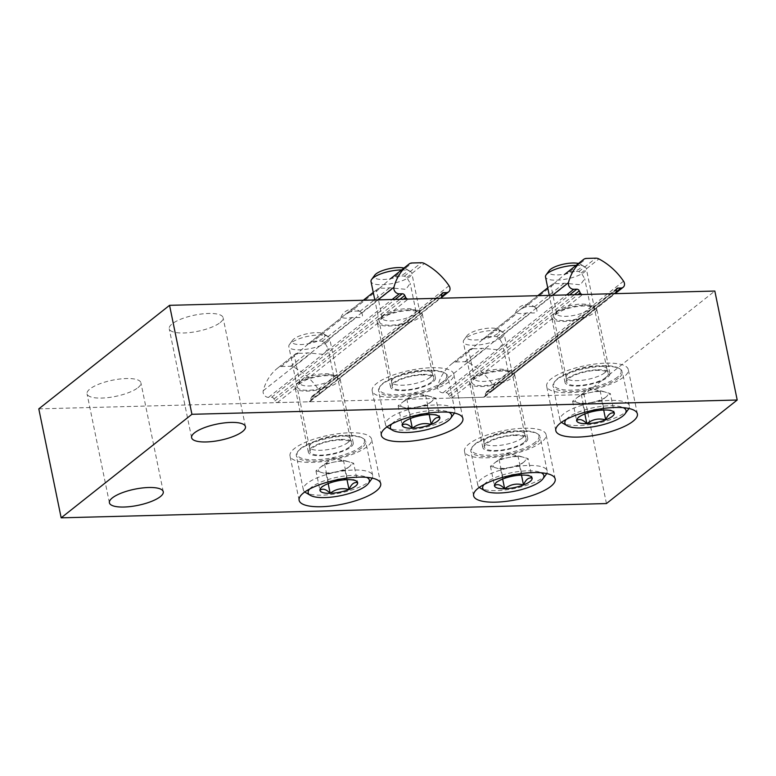 <?xml version="1.0" encoding="UTF-8"?>
<svg xmlns="http://www.w3.org/2000/svg" width="776" height="776" viewBox="0 0 776 776"><rect width="100%" height="100%" fill="white"/><g stroke="black" fill="none" stroke-linecap="round" stroke-linejoin="round"><path stroke-width="0.58" stroke-dasharray="3.88 2.91" d="M38.8 408.865L584.076 394.586L714.832 291.048M606.444 503.556L584.076 394.586M220.161 322.593A27.48 8.235 168.4 0 0 223.09 317.694A27.48 8.235 168.4 0 0 194.504 315.153A27.48 8.235 168.4 0 0 169.236 328.752A27.48 8.235 168.4 0 0 190.634 332.467A27.48 8.235 168.4 0 0 220.161 322.593M137.963 387.67A27.48 8.235 168.4 0 0 140.902 382.772A27.48 8.235 168.4 0 0 112.316 380.23A27.48 8.235 168.4 0 0 87.048 393.83A27.48 8.235 168.4 0 0 108.446 397.555A27.48 8.235 168.4 0 0 137.963 387.67M327.821 374.837A22.902 6.868 -11.6 0 1 339.985 378.368A22.902 6.868 -11.6 0 1 318.926 389.697A22.902 6.868 -11.6 0 1 295.113 387.583A22.902 6.868 -11.6 0 1 305.249 379.406A22.902 6.868 -11.6 0 1 327.821 374.837M584.493 305.191A22.902 6.868 -11.6 0 1 596.657 308.722A22.902 6.868 -11.6 0 1 575.608 320.051A22.902 6.868 -11.6 0 1 551.784 317.927A22.902 6.868 -11.6 0 1 561.931 309.76A22.902 6.868 -11.6 0 1 584.493 305.191M502.305 370.268A22.902 6.868 -11.6 0 1 514.469 373.799A22.902 6.868 -11.6 0 1 493.42 385.129A22.902 6.868 -11.6 0 1 469.596 383.014A22.902 6.868 -11.6 0 1 479.743 374.837A22.902 6.868 -11.6 0 1 502.305 370.268M410.009 309.76A22.902 6.868 -11.6 0 1 422.173 313.291A22.902 6.868 -11.6 0 1 401.114 324.62A22.902 6.868 -11.6 0 1 377.301 322.496A22.902 6.868 -11.6 0 1 387.437 314.329A22.902 6.868 -11.6 0 1 410.009 309.76M431.679 367.708A41.642 12.484 -11.6 0 1 453.785 374.119A41.642 12.484 -11.6 0 1 415.509 394.722A41.642 12.484 -11.6 0 1 372.199 390.871A41.642 12.484 -11.6 0 1 390.638 376.001A41.642 12.484 -11.6 0 1 431.679 367.708M423.269 374.362A22.902 6.868 -11.6 0 1 435.433 377.893A22.902 6.868 -11.6 0 1 414.374 389.222A22.902 6.868 -11.6 0 1 390.561 387.098A22.902 6.868 -11.6 0 1 400.697 378.921A22.902 6.868 -11.6 0 1 423.269 374.362M523.975 428.216A41.642 12.484 -11.6 0 1 546.091 434.628A41.642 12.484 -11.6 0 1 507.805 455.231A41.642 12.484 -11.6 0 1 464.504 451.38A41.642 12.484 -11.6 0 1 482.944 436.519A41.642 12.484 -11.6 0 1 523.975 428.216M515.565 434.87A22.902 6.868 -11.6 0 1 527.728 438.401A22.902 6.868 -11.6 0 1 506.68 449.731A22.902 6.868 -11.6 0 1 482.856 447.606A22.902 6.868 -11.6 0 1 493.002 439.439A22.902 6.868 -11.6 0 1 515.565 434.87M606.163 363.139A41.642 12.484 -11.6 0 1 628.279 369.551A41.642 12.484 -11.6 0 1 589.993 390.153A41.642 12.484 -11.6 0 1 546.692 386.303A41.642 12.484 -11.6 0 1 565.132 371.442A41.642 12.484 -11.6 0 1 606.163 363.139M597.762 369.793A22.902 6.868 -11.6 0 1 609.917 373.324A22.902 6.868 -11.6 0 1 588.868 384.654A22.902 6.868 -11.6 0 1 565.044 382.529A22.902 6.868 -11.6 0 1 575.191 374.362A22.902 6.868 -11.6 0 1 597.762 369.793M349.481 432.785A41.642 12.484 -11.6 0 1 371.597 439.197A41.642 12.484 -11.6 0 1 333.321 459.799A41.642 12.484 -11.6 0 1 290.011 455.949A41.642 12.484 -11.6 0 1 308.45 441.088A41.642 12.484 -11.6 0 1 349.481 432.785M341.081 439.439A22.902 6.868 -11.6 0 1 353.245 442.97A22.902 6.868 -11.6 0 1 332.186 454.3A22.902 6.868 -11.6 0 1 308.373 452.175A22.902 6.868 -11.6 0 1 318.509 444.008A22.902 6.868 -11.6 0 1 341.081 439.439M572.62 401.182L576.616 420.64L578.877 416.499L585.25 413.802C590.846 409.408 597.132 408.147 604.097 410.009L610.499 409.932L614.33 413.045L610.334 393.587L600.11 390.551L581.253 394.344L572.62 401.182L577.742 402.695A16.655 4.995 -11.6 0 1 576.937 397.768A16.655 4.995 -11.6 0 1 577.247 397.535A16.655 4.995 -11.6 0 1 590.682 392.452A16.655 4.995 -11.6 0 1 604.62 391.909A16.655 4.995 -11.6 0 1 605.222 392.074A16.655 4.995 -11.6 0 1 606.017 397.002L610.334 393.587M566.228 419.428A31.234 9.361 -11.6 0 1 593.591 407.672A31.234 9.361 -11.6 0 1 623.37 407.701M628.259 409.456A35.395 10.612 -11.6 0 1 625.572 412.143A35.395 10.612 -11.6 0 1 593.048 424.055A35.395 10.612 -11.6 0 1 562.425 422.978M561.475 422.319A35.395 10.612 -11.6 0 1 560 420.068A35.395 10.612 -11.6 0 1 592.544 402.56A35.395 10.612 -11.6 0 1 629.346 405.829A35.395 10.612 -11.6 0 1 628.87 408.477M618.579 378.087A35.395 10.612 -11.6 0 1 580.555 390.803A35.395 10.612 -11.6 0 1 553.007 386.011A35.395 10.612 -11.6 0 1 554.093 382.384A35.395 10.612 -11.6 0 1 585.55 368.503A35.395 10.612 -11.6 0 1 619.927 368.872A35.395 10.612 -11.6 0 1 622.362 371.782A35.395 10.612 -11.6 0 1 618.579 378.087M617.473 377.136A34.357 10.301 -11.6 0 1 575.404 389.969A34.357 10.301 -11.6 0 1 554.888 381.317A34.357 10.301 -11.6 0 1 585.414 367.834A34.357 10.301 -11.6 0 1 618.782 368.193A34.357 10.301 -11.6 0 1 617.473 377.136M606.027 377.437A21.243 6.363 -11.6 0 1 582.941 385.1A21.243 6.363 -11.6 0 1 566.655 382.035A21.243 6.363 -11.6 0 1 586.2 371.685A21.243 6.363 -11.6 0 1 608.248 373.489A21.243 6.363 -11.6 0 1 606.027 377.437M604.698 372.781A20.826 6.247 -11.6 0 1 582.33 380.259A20.826 6.247 -11.6 0 1 566.131 377.446A20.826 6.247 -11.6 0 1 566.102 377.281A20.826 6.247 -11.6 0 1 585.269 367.145A20.826 6.247 -11.6 0 1 606.88 368.91A20.826 6.247 -11.6 0 1 606.919 369.066A20.826 6.247 -11.6 0 1 604.698 372.781M576.093 265.363A20.826 6.247 -11.6 0 1 584.871 266.876A20.826 6.247 -11.6 0 1 586.297 268.593A20.826 6.247 -11.6 0 1 584.076 272.298A20.826 6.247 -11.6 0 1 561.708 279.777A20.826 6.247 -11.6 0 1 545.509 276.964M578.46 263.491A16.732 5.015 -11.6 0 1 580.361 264.218A16.732 5.015 -11.6 0 1 579.73 268.574A16.732 5.015 -11.6 0 1 559.234 274.83A16.732 5.015 -11.6 0 1 549.233 270.611M606.017 397.002A16.655 4.995 -11.6 0 1 592.282 402.317L601.701 400.416L606.017 397.002M592.282 402.317A16.655 4.995 -11.6 0 1 577.742 402.695L582.854 404.218L592.282 402.317M581.253 394.344L585.25 413.802M582.854 404.218L584.852 413.957M601.701 400.416L603.679 410.019M600.11 390.551L604.097 410.009M398.136 405.751L402.133 425.209L404.383 421.067L410.756 418.371C416.353 413.977 422.639 412.716 429.613 414.578L436.005 414.5L439.837 417.614L435.84 398.156L425.617 395.12L406.76 398.912L398.136 405.751L403.248 407.264A16.655 4.995 -11.6 0 1 402.453 402.337A16.655 4.995 -11.6 0 1 402.754 402.104A16.655 4.995 -11.6 0 1 416.188 397.021A16.655 4.995 -11.6 0 1 430.127 396.478A16.655 4.995 -11.6 0 1 430.728 396.643A16.655 4.995 -11.6 0 1 431.534 401.57L435.84 398.156M391.744 423.997A31.234 9.361 -11.6 0 1 419.098 412.24A31.234 9.361 -11.6 0 1 448.877 412.269M453.776 414.025A35.395 10.612 -11.6 0 1 451.089 416.712A35.395 10.612 -11.6 0 1 418.565 428.624A35.395 10.612 -11.6 0 1 387.942 427.547M386.991 426.887A35.395 10.612 -11.6 0 1 385.507 424.637A35.395 10.612 -11.6 0 1 418.051 407.128A35.395 10.612 -11.6 0 1 454.862 410.397A35.395 10.612 -11.6 0 1 454.387 413.045M444.095 382.655A35.395 10.612 -11.6 0 1 406.071 395.372A35.395 10.612 -11.6 0 1 378.523 390.58A35.395 10.612 -11.6 0 1 379.61 386.952A35.395 10.612 -11.6 0 1 411.057 373.072A35.395 10.612 -11.6 0 1 445.443 373.44A35.395 10.612 -11.6 0 1 447.868 376.35A35.395 10.612 -11.6 0 1 444.095 382.655M442.989 381.705A34.357 10.301 -11.6 0 1 400.911 394.538A34.357 10.301 -11.6 0 1 380.395 385.885A34.357 10.301 -11.6 0 1 410.921 372.402A34.357 10.301 -11.6 0 1 444.289 372.761A34.357 10.301 -11.6 0 1 442.989 381.705M431.534 382.005A21.243 6.363 -11.6 0 1 408.457 389.668A21.243 6.363 -11.6 0 1 392.161 386.603A21.243 6.363 -11.6 0 1 411.716 376.253A21.243 6.363 -11.6 0 1 433.755 378.058A21.243 6.363 -11.6 0 1 431.534 382.005M430.214 377.349A20.826 6.247 -11.6 0 1 407.846 384.828A20.826 6.247 -11.6 0 1 391.637 382.015A20.826 6.247 -11.6 0 1 391.618 381.85A20.826 6.247 -11.6 0 1 410.785 371.714A20.826 6.247 -11.6 0 1 432.397 373.479A20.826 6.247 -11.6 0 1 432.436 373.634A20.826 6.247 -11.6 0 1 430.214 377.349M401.609 269.932A20.826 6.247 -11.6 0 1 410.378 271.445A20.826 6.247 -11.6 0 1 411.804 273.162A20.826 6.247 -11.6 0 1 409.582 276.867A20.826 6.247 -11.6 0 1 387.224 284.346A20.826 6.247 -11.6 0 1 371.015 281.533M403.976 268.06A16.732 5.015 -11.6 0 1 405.877 268.787A16.732 5.015 -11.6 0 1 405.237 273.142A16.732 5.015 -11.6 0 1 384.741 279.399A16.732 5.015 -11.6 0 1 374.75 275.179M431.534 401.57A16.655 4.995 -11.6 0 1 417.789 406.886L427.217 404.985L431.534 401.57M417.789 406.886A16.655 4.995 -11.6 0 1 403.248 407.264L408.36 408.787L417.789 406.886M406.76 398.912L410.756 418.371M408.36 408.787L410.358 418.526M427.217 404.985L429.186 414.588M425.617 395.12L429.613 414.578M490.432 466.26L494.428 485.718L496.688 481.576L503.061 478.889C508.658 474.495 514.944 473.224 521.908 475.087L528.31 475.009L532.142 478.123L528.146 458.665L517.922 455.628L499.065 459.431L490.432 466.26L495.554 467.782A16.655 4.995 -11.6 0 1 494.748 462.845A16.655 4.995 -11.6 0 1 495.059 462.612A16.655 4.995 -11.6 0 1 508.493 457.53A16.655 4.995 -11.6 0 1 522.432 456.996A16.655 4.995 -11.6 0 1 523.034 457.151A16.655 4.995 -11.6 0 1 523.829 462.079L528.146 458.665M484.04 484.505A31.234 9.361 -11.6 0 1 511.403 472.749A31.234 9.361 -11.6 0 1 541.182 472.778M546.071 474.543A35.395 10.612 -11.6 0 1 543.384 477.221A35.395 10.612 -11.6 0 1 510.86 489.132A35.395 10.612 -11.6 0 1 480.237 488.055M479.287 487.396A35.395 10.612 -11.6 0 1 477.812 485.145A35.395 10.612 -11.6 0 1 510.356 467.637A35.395 10.612 -11.6 0 1 547.158 470.916A35.395 10.612 -11.6 0 1 546.682 473.564M536.391 443.174A35.395 10.612 -11.6 0 1 498.367 455.89A35.395 10.612 -11.6 0 1 470.819 451.099A35.395 10.612 -11.6 0 1 471.905 447.471A35.395 10.612 -11.6 0 1 503.362 433.58A35.395 10.612 -11.6 0 1 537.739 433.959A35.395 10.612 -11.6 0 1 540.174 436.859A35.395 10.612 -11.6 0 1 536.391 443.174M535.285 442.223A34.357 10.301 -11.6 0 1 493.216 455.056A34.357 10.301 -11.6 0 1 472.7 446.394A34.357 10.301 -11.6 0 1 503.226 432.921A34.357 10.301 -11.6 0 1 536.594 433.28A34.357 10.301 -11.6 0 1 535.285 442.223M523.839 442.524A21.243 6.363 -11.6 0 1 500.753 450.187A21.243 6.363 -11.6 0 1 484.466 447.112A21.243 6.363 -11.6 0 1 504.012 436.772A21.243 6.363 -11.6 0 1 526.06 438.576A21.243 6.363 -11.6 0 1 523.839 442.524M522.51 437.858A20.826 6.247 -11.6 0 1 500.142 445.337A20.826 6.247 -11.6 0 1 483.943 442.524A20.826 6.247 -11.6 0 1 483.914 442.359A20.826 6.247 -11.6 0 1 503.081 432.222A20.826 6.247 -11.6 0 1 524.692 433.988A20.826 6.247 -11.6 0 1 524.731 434.153A20.826 6.247 -11.6 0 1 522.51 437.858M501.888 337.385A20.826 6.247 -11.6 0 1 479.519 344.864A20.826 6.247 -11.6 0 1 463.311 342.041A20.826 6.247 -11.6 0 1 463.951 339.907A20.826 6.247 -11.6 0 1 482.459 331.74A20.826 6.247 -11.6 0 1 502.683 331.963A20.826 6.247 -11.6 0 1 504.109 333.67A20.826 6.247 -11.6 0 1 501.888 337.385M497.542 333.661A16.732 5.015 -11.6 0 1 477.046 339.907A16.732 5.015 -11.6 0 1 467.045 335.688A16.732 5.015 -11.6 0 1 481.915 329.121A16.732 5.015 -11.6 0 1 498.173 329.296A16.732 5.015 -11.6 0 1 497.542 333.661M523.829 462.079A16.655 4.995 -11.6 0 1 510.094 467.394L519.513 465.503L523.829 462.079M510.094 467.394A16.655 4.995 -11.6 0 1 495.554 467.782L500.665 469.296L510.094 467.394M499.065 459.431L503.061 478.889M500.665 469.296L502.664 479.044M519.513 465.503L521.491 475.106M517.922 455.628L521.908 475.087M315.948 470.828L319.945 490.286L322.195 486.145L328.568 483.458C334.165 479.064 340.451 477.793 347.425 479.655L353.817 479.578L357.649 482.691L353.652 463.233L343.428 460.197L324.572 464L315.948 470.828L321.06 472.351A16.655 4.995 -11.6 0 1 320.265 467.414A16.655 4.995 -11.6 0 1 320.566 467.181A16.655 4.995 -11.6 0 1 334 462.098A16.655 4.995 -11.6 0 1 347.939 461.565A16.655 4.995 -11.6 0 1 348.54 461.72A16.655 4.995 -11.6 0 1 349.345 466.648L353.652 463.233M309.546 489.074A31.234 9.361 -11.6 0 1 336.91 477.318A31.234 9.361 -11.6 0 1 366.689 477.347M371.588 479.112A35.395 10.612 -11.6 0 1 368.891 481.789A35.395 10.612 -11.6 0 1 336.377 493.701A35.395 10.612 -11.6 0 1 305.754 492.624M304.803 491.965A35.395 10.612 -11.6 0 1 303.319 489.714A35.395 10.612 -11.6 0 1 335.863 472.206A35.395 10.612 -11.6 0 1 372.674 475.484A35.395 10.612 -11.6 0 1 372.199 478.132M361.907 447.742A35.395 10.612 -11.6 0 1 323.883 460.459A35.395 10.612 -11.6 0 1 296.335 455.667A35.395 10.612 -11.6 0 1 297.421 452.039A35.395 10.612 -11.6 0 1 328.869 438.149A35.395 10.612 -11.6 0 1 363.255 438.527A35.395 10.612 -11.6 0 1 365.68 441.428A35.395 10.612 -11.6 0 1 361.907 447.742M360.801 446.792A34.357 10.301 -11.6 0 1 318.723 459.625A34.357 10.301 -11.6 0 1 298.207 450.963A34.357 10.301 -11.6 0 1 328.733 437.489A34.357 10.301 -11.6 0 1 362.101 437.848A34.357 10.301 -11.6 0 1 360.801 446.792M349.345 447.092A21.243 6.363 -11.6 0 1 326.26 454.755A21.243 6.363 -11.6 0 1 309.973 451.68A21.243 6.363 -11.6 0 1 329.528 441.34A21.243 6.363 -11.6 0 1 351.567 443.144A21.243 6.363 -11.6 0 1 349.345 447.092M348.026 442.427A20.826 6.247 -11.6 0 1 325.658 449.905A20.826 6.247 -11.6 0 1 309.449 447.092A20.826 6.247 -11.6 0 1 309.43 446.928A20.826 6.247 -11.6 0 1 328.597 436.791A20.826 6.247 -11.6 0 1 350.209 438.556A20.826 6.247 -11.6 0 1 350.248 438.721A20.826 6.247 -11.6 0 1 348.026 442.427M327.394 341.954A20.826 6.247 -11.6 0 1 305.026 349.433A20.826 6.247 -11.6 0 1 288.827 346.61A20.826 6.247 -11.6 0 1 289.467 344.476A20.826 6.247 -11.6 0 1 307.965 336.309A20.826 6.247 -11.6 0 1 328.19 336.532A20.826 6.247 -11.6 0 1 329.616 338.239A20.826 6.247 -11.6 0 1 327.394 341.954M323.049 338.229A16.732 5.015 -11.6 0 1 302.553 344.476A16.732 5.015 -11.6 0 1 292.562 340.257A16.732 5.015 -11.6 0 1 307.432 333.69A16.732 5.015 -11.6 0 1 323.689 333.864A16.732 5.015 -11.6 0 1 323.049 338.229M349.345 466.648A16.655 4.995 -11.6 0 1 335.601 471.963L345.029 470.072L349.345 466.648M335.601 471.963A16.655 4.995 -11.6 0 1 321.06 472.351L326.172 473.864L335.601 471.963M324.572 464L328.568 483.458M326.172 473.864L328.17 483.613M345.029 470.072L346.998 479.675M343.428 460.197L347.425 479.655M524.906 307.18L521.094 308.935L515.274 313.523L517.33 313.184A9.991 2.997 168.4 0 0 526.652 312.941L530.803 312.873C536.303 313.475 538.117 312.03 536.274 308.547L534.227 306.937A9.991 2.997 168.4 0 0 524.906 307.18L554.869 283.453L552.211 284.278L550.97 285.646L555.247 282.639L564.831 274.287L569.555 271.833L586.491 258.418M455.745 361.955L465.066 361.703A6.664 5.461 -128.4 0 1 468.161 362.47A58.297 47.811 -128.4 0 1 492.779 384.702A4.995 4.103 -128.4 0 1 492.411 390.813A4.995 4.103 -128.4 0 1 490.267 391.57L487.212 391.647A2.503 2.047 -128.4 0 0 485.456 393.432L485.369 395.43A2.503 2.047 -128.4 0 1 483.613 397.215L451.884 398.049A2.503 2.047 -128.4 0 1 449.42 396.371L448.518 394.402A2.503 2.047 -128.4 0 0 446.055 392.724L442.999 392.801A4.995 4.103 -128.4 0 1 437.712 386.147A58.297 47.811 -128.4 0 1 452.049 363.595A58.297 47.811 -128.4 0 1 452.99 362.867A6.664 5.461 -128.4 0 1 455.745 361.955L472.681 348.54L470.023 349.365L468.782 350.723L473.059 347.726L483.943 338.365L487.367 336.91L517.33 313.184M569.555 271.833A17.218 5.16 168.4 0 1 574.599 271.406A17.218 5.16 168.4 0 1 578.877 271.581L581.302 272.89L584.697 278.72L580.448 284.763L564.2 283.211A17.218 5.16 168.4 0 1 554.869 283.453M487.367 336.91A17.218 5.16 168.4 0 1 492.411 336.483A17.218 5.16 168.4 0 1 496.688 336.668L499.113 337.967L502.508 343.807L498.26 349.84L482.003 348.288A17.218 5.16 168.4 0 1 472.681 348.54M483.613 397.215L614.369 293.677M589.265 305.337A17.218 5.16 -11.6 0 1 590.449 306.753A17.218 5.16 -11.6 0 1 574.618 315.269A17.218 5.16 -11.6 0 1 556.722 313.669A17.218 5.16 -11.6 0 1 556.693 313.407A17.218 5.16 -11.6 0 1 557.246 311.904A17.218 5.16 -11.6 0 1 581.302 304.095A17.218 5.16 -11.6 0 1 589.265 305.337L592.942 307.509A20.545 6.159 -11.6 0 0 562.658 310.332L555.073 314.872L554.064 317.142A20.545 6.159 -11.6 0 0 565.006 320.624A20.545 6.159 -11.6 0 0 585.793 316.307M507.077 370.414A17.218 5.16 -11.6 0 1 508.261 371.83A17.218 5.16 -11.6 0 1 492.43 380.347A17.218 5.16 -11.6 0 1 474.534 378.756A17.218 5.16 -11.6 0 1 474.505 378.494A17.218 5.16 -11.6 0 1 475.058 376.99A17.218 5.16 -11.6 0 1 499.113 369.172A17.218 5.16 -11.6 0 1 507.077 370.414L510.753 372.587A20.545 6.159 -11.6 0 0 480.47 375.419L472.885 379.949L471.866 382.219A20.545 6.159 -11.6 0 0 482.817 385.701A20.545 6.159 -11.6 0 0 503.605 381.394M510.753 372.587A20.545 6.159 -11.6 0 1 512.199 374.585M592.942 307.509A20.545 6.159 -11.6 0 1 594.387 309.508M350.422 311.748L345.087 314.687L340.751 318.121L342.837 317.753A9.991 2.997 168.4 0 0 352.168 317.51L356.32 317.433C361.81 318.044 363.634 316.598 361.781 313.116L359.744 311.506A9.991 2.997 168.4 0 0 350.422 311.748L380.385 288.022L377.718 288.847L376.476 290.214L380.764 287.207L390.338 278.856L395.062 276.401L412.007 262.986M281.251 366.524L290.573 366.272A6.664 5.461 -128.4 0 1 293.677 367.038A58.297 47.811 -128.4 0 1 318.296 389.271A4.995 4.103 -128.4 0 1 317.918 395.382A4.995 4.103 -128.4 0 1 315.774 396.138L312.718 396.216A2.503 2.047 -128.4 0 0 310.972 398.001L310.885 399.999A2.503 2.047 -128.4 0 1 309.129 401.784L277.401 402.618A2.503 2.047 -128.4 0 1 274.937 400.94L274.035 398.971A2.503 2.047 -128.4 0 0 271.571 397.293L268.515 397.37A4.995 4.103 -128.4 0 1 263.229 390.716A58.297 47.811 -128.4 0 1 277.556 368.163A58.297 47.811 -128.4 0 1 278.497 367.436A6.664 5.461 -128.4 0 1 281.251 366.524L298.197 353.109L295.53 353.934L294.288 355.292L298.576 352.294L309.449 342.934L312.873 341.479L342.837 317.753M395.062 276.401A17.218 5.16 168.4 0 1 400.106 275.975A17.218 5.16 168.4 0 1 404.393 276.149L406.808 277.459L410.203 283.288L405.964 289.332L389.707 287.78A17.218 5.16 168.4 0 1 380.385 288.022M312.873 341.479A17.218 5.16 168.4 0 1 317.918 341.052A17.218 5.16 168.4 0 1 322.205 341.236L324.62 342.536L328.015 348.375L323.776 354.409L307.519 352.857A17.218 5.16 168.4 0 1 298.197 353.109M309.129 401.784L439.885 298.246M414.782 309.905A17.218 5.16 -11.6 0 1 415.955 311.321A17.218 5.16 -11.6 0 1 400.135 319.838A17.218 5.16 -11.6 0 1 382.228 318.238A17.218 5.16 -11.6 0 1 382.199 317.976A17.218 5.16 -11.6 0 1 382.762 316.472A17.218 5.16 -11.6 0 1 406.818 308.664A17.218 5.16 -11.6 0 1 414.782 309.905L418.448 312.078A20.545 6.159 -11.6 0 0 388.165 314.901L380.589 319.44L379.571 321.71A20.545 6.159 -11.6 0 0 390.522 325.192A20.545 6.159 -11.6 0 0 411.299 320.876M332.594 374.983A17.218 5.16 -11.6 0 1 333.767 376.399A17.218 5.16 -11.6 0 1 317.947 384.915A17.218 5.16 -11.6 0 1 300.04 383.325A17.218 5.16 -11.6 0 1 300.011 383.063A17.218 5.16 -11.6 0 1 300.574 381.559A17.218 5.16 -11.6 0 1 324.63 373.741A17.218 5.16 -11.6 0 1 332.594 374.983L336.26 377.155A20.545 6.159 -11.6 0 0 305.977 379.988L298.401 384.518L297.383 386.787A20.545 6.159 -11.6 0 0 308.334 390.27A20.545 6.159 -11.6 0 0 329.111 385.963M336.26 377.155A20.545 6.159 -11.6 0 1 337.705 379.154M418.448 312.078A20.545 6.159 -11.6 0 1 419.903 314.076M521.094 308.935L552.793 283.841M483.943 338.365L515.633 313.261M452.99 362.867L470.605 348.919M437.712 386.147L552.444 295.297M566.131 273.288L583.746 259.339M581.302 272.89L598.917 258.941M492.779 384.702L623.535 281.174M468.161 362.47L485.776 348.521M499.113 337.967L530.803 312.873M536.274 308.547L567.964 283.444M485.369 395.43L616.125 291.892M562.658 310.332L582.64 294.511M449.42 396.371L577.907 294.637M451.884 398.049L471.866 382.219M480.47 375.419L554.064 317.142M578.877 271.581L595.822 258.165M534.227 306.937L564.2 283.211M496.688 336.668L526.652 312.941M465.066 361.703L482.003 348.288M442.999 392.801L566.606 294.928M446.055 392.724L569.662 294.851M490.267 391.57L616.125 291.902M487.212 391.647L616.28 289.438M485.456 393.432L616.212 289.894M448.518 394.402L574.395 294.725M346.61 313.504L378.31 288.41M309.449 342.934L341.149 317.83M278.497 367.436L296.122 353.487M263.229 390.716L377.951 299.866M391.637 277.856L409.253 263.898M406.808 277.459L424.423 263.51M318.296 389.271L449.042 285.743M293.677 367.038L311.292 353.09M324.62 342.536L356.32 317.433M361.781 313.116L393.48 288.012M310.885 399.999L315.774 396.138M388.165 314.901L408.157 299.08M274.937 400.94L403.413 299.206M277.401 402.618L297.383 386.787M305.977 379.988L379.571 321.71M404.393 276.149L421.329 262.734M359.744 311.506L389.707 287.78M322.205 341.236L352.168 317.51M290.573 366.272L307.519 352.857M268.515 397.37L392.113 299.497M271.571 397.293L395.168 299.42M312.718 396.216L441.796 294.007M310.972 398.001L441.728 294.463M274.035 398.971L399.902 299.293M245.459 426.664L223.09 317.694M191.604 437.712L169.236 328.752M163.27 491.741L140.902 382.772M109.416 502.8L87.048 393.83M462.894 418.487L453.785 374.119M381.307 435.229L372.199 390.871M435.433 377.893L422.173 313.291M390.561 387.098L377.301 322.496M555.199 478.996L546.091 434.628M473.612 495.748L464.504 451.38M527.728 438.401L514.469 373.799M482.856 447.606L469.596 383.014M637.387 413.918L628.279 369.551M555.8 430.661L546.692 386.303M609.917 373.324L596.657 308.722M565.044 382.529L551.784 317.927M380.706 483.564L371.597 439.197M299.119 500.316L290.011 455.949M353.245 442.97L339.985 378.368M308.373 452.175L295.113 387.583M578.867 416.489L577.218 418.739M610.499 409.922L612.991 411.396M629.346 405.829L622.362 371.782M560 420.068L553.007 386.011M554.888 381.317L554.093 382.384M618.782 368.193L619.927 368.872M566.102 377.281L566.655 382.035M606.88 368.91L608.248 373.489M606.919 369.066L586.297 268.593M566.131 377.446L549.282 295.384M580.361 264.218L584.871 266.876M604.62 391.909L589.634 388.398L577.247 397.535M404.374 421.058L402.734 423.308M436.015 414.491L438.508 415.965M454.862 410.397L447.868 376.35M385.507 424.637L378.523 390.58M380.395 385.885L379.61 386.952M444.289 372.761L445.443 373.44M391.618 381.85L392.161 386.603M432.397 373.479L433.755 378.058M432.436 373.634L411.804 273.162M391.637 382.015L374.798 299.953M405.877 268.787L410.378 271.445M430.127 396.478L415.141 392.966L402.754 402.104M496.679 481.576L495.03 483.817M528.31 474.999L530.803 476.474M547.158 470.916L540.174 436.859M477.812 485.145L470.819 451.099M472.7 446.394L471.905 447.471M536.594 433.28L537.739 433.959M483.914 442.359L484.466 447.112M524.692 433.988L526.06 438.576M524.731 434.153L504.109 333.67M483.943 442.524L463.311 342.041M467.045 335.688L463.951 339.907M498.173 329.296L502.683 331.963M522.432 456.996L507.446 453.475L495.059 462.612M322.185 486.145L320.546 488.385M353.827 479.568L356.32 481.042M372.674 475.484L365.68 441.428M303.319 489.714L296.335 455.667M298.207 450.963L297.421 452.039M362.101 437.848L363.255 438.527M309.43 446.928L309.973 451.68M350.209 438.556L351.567 443.144M350.248 438.721L329.616 338.239M309.449 447.092L288.827 346.61M292.562 340.257L289.467 344.476M323.689 333.864L328.19 336.532M347.939 461.565L332.952 458.044L320.566 467.181M452.049 363.595L470.023 349.365M482.643 339.374L515.274 313.523M519.571 310.128L537.807 295.685M547.73 287.828L552.211 284.278M484.69 396.837L506.621 379.474M511.326 375.749L588.809 314.396M593.514 310.672L614.99 293.668M492.411 390.813L615.096 293.658M486.135 392.025L616.891 288.488M535.498 307.703A12.494 12.494 0 0 0 515.225 313.553M508.261 371.83L502.508 343.807M474.534 378.756L468.782 350.723M475.058 376.99L472.885 379.949M590.449 306.753L584.697 278.72M556.722 313.669L550.97 285.646M557.246 311.904L555.073 314.872M277.556 368.163L295.53 353.934M308.15 343.943L340.79 318.092M345.087 314.697L363.323 300.254M373.246 292.397L377.718 288.847M310.196 401.405L332.128 384.042M336.832 380.318L414.316 318.965M419.021 315.24L440.496 298.236M317.918 395.382L440.613 298.226M311.651 396.594L442.407 293.056M361.005 312.272A12.494 12.494 0 0 0 340.742 318.121M333.767 376.399L328.015 348.375M300.04 383.325L294.288 355.292M300.574 381.559L298.401 384.518M415.955 311.321L410.203 283.288M382.228 318.238L376.476 290.214M382.762 316.472L380.589 319.44"/><path stroke-width="1.16" d="M737.2 400.018L714.832 291.048L169.556 305.327L38.8 408.865L61.168 517.835L606.444 503.556L737.2 400.018L191.924 414.297L169.556 305.327M191.924 414.297L61.168 517.835M242.519 431.563A27.48 8.235 168.4 0 0 245.459 426.664A27.48 8.235 168.4 0 0 216.873 424.113A27.48 8.235 168.4 0 0 191.604 437.712A27.48 8.235 168.4 0 0 213.002 441.437A27.48 8.235 168.4 0 0 242.519 431.563M160.331 496.64A27.48 8.235 168.4 0 0 163.27 491.741A27.48 8.235 168.4 0 0 134.684 489.2A27.48 8.235 168.4 0 0 109.416 502.8A27.48 8.235 168.4 0 0 130.814 506.515A27.48 8.235 168.4 0 0 160.331 496.64M358.59 477.153A41.642 12.484 -11.6 0 1 380.706 483.564A41.642 12.484 -11.6 0 1 342.42 504.167A41.642 12.484 -11.6 0 1 299.119 500.316A41.642 12.484 -11.6 0 1 317.559 485.456A41.642 12.484 -11.6 0 1 358.59 477.153M615.271 407.497A41.642 12.484 -11.6 0 1 637.387 413.918A41.642 12.484 -11.6 0 1 599.101 434.521A41.642 12.484 -11.6 0 1 555.8 430.661A41.642 12.484 -11.6 0 1 574.23 415.8A41.642 12.484 -11.6 0 1 615.271 407.497M533.083 472.584A41.642 12.484 -11.6 0 1 555.199 478.996A41.642 12.484 -11.6 0 1 516.913 499.598A41.642 12.484 -11.6 0 1 473.612 495.748A41.642 12.484 -11.6 0 1 492.042 480.887A41.642 12.484 -11.6 0 1 533.083 472.584M440.778 412.066A41.642 12.484 -11.6 0 1 462.894 418.487A41.642 12.484 -11.6 0 1 424.608 439.09A41.642 12.484 -11.6 0 1 381.307 435.229A41.642 12.484 -11.6 0 1 399.747 420.369A41.642 12.484 -11.6 0 1 440.778 412.066M614.33 413.045A19.235 5.762 -11.6 0 1 605.697 419.874C598.81 418.002 592.524 419.263 586.84 423.677C582.815 419.535 579.41 418.516 576.616 420.64A19.235 5.762 -11.6 0 1 577.218 418.739A19.235 5.762 -11.6 0 1 585.25 413.802A19.235 5.762 -11.6 0 1 604.097 410.009A19.235 5.762 -11.6 0 1 612.991 411.396A19.235 5.762 -11.6 0 1 614.33 413.045C610.819 412.182 607.938 414.462 605.697 419.874A19.235 5.762 -11.6 0 1 586.84 423.677A19.235 5.762 -11.6 0 1 576.616 420.64M623.37 407.701A31.234 9.361 -11.6 0 1 625.107 413.763A31.234 9.361 -11.6 0 1 622.74 416.13A31.234 9.361 -11.6 0 1 594.038 426.635A31.234 9.361 -11.6 0 1 567.023 425.685A31.234 9.361 -11.6 0 1 566.228 419.428M567.023 425.685L562.425 422.978A35.395 10.612 -11.6 0 1 561.475 422.319M628.87 408.477A35.395 10.612 -11.6 0 1 628.259 409.456L625.107 413.763M549.282 295.384L545.509 276.964A20.826 6.247 -11.6 0 1 546.139 274.83A20.826 6.247 -11.6 0 1 576.093 265.363M546.139 274.83L549.233 270.611A16.732 5.015 -11.6 0 1 562.144 264.48A16.732 5.015 -11.6 0 1 578.46 263.491M584.852 413.957L586.84 423.677M603.679 410.019L605.697 419.874M439.837 417.614A19.235 5.762 -11.6 0 1 431.214 424.443C424.326 422.561 418.041 423.832 412.357 428.245C408.321 424.103 404.917 423.085 402.133 425.209A19.235 5.762 -11.6 0 1 402.734 423.308A19.235 5.762 -11.6 0 1 410.756 418.371A19.235 5.762 -11.6 0 1 429.613 414.578A19.235 5.762 -11.6 0 1 438.508 415.965A19.235 5.762 -11.6 0 1 439.837 417.614C436.325 416.751 433.454 419.03 431.214 424.443A19.235 5.762 -11.6 0 1 412.357 428.245A19.235 5.762 -11.6 0 1 402.133 425.209M448.877 412.269A31.234 9.361 -11.6 0 1 450.623 418.332A31.234 9.361 -11.6 0 1 448.247 420.699A31.234 9.361 -11.6 0 1 419.554 431.204A31.234 9.361 -11.6 0 1 392.53 430.253A31.234 9.361 -11.6 0 1 391.744 423.997M392.53 430.253L387.942 427.547A35.395 10.612 -11.6 0 1 386.991 426.887M454.387 413.045A35.395 10.612 -11.6 0 1 453.776 414.025L450.623 418.332M374.798 299.953L371.015 281.533A20.826 6.247 -11.6 0 1 371.655 279.399A20.826 6.247 -11.6 0 1 401.609 269.932M371.655 279.399L374.75 275.179A16.732 5.015 -11.6 0 1 387.651 269.049A16.732 5.015 -11.6 0 1 403.976 268.06M410.358 418.526L412.357 428.245M429.186 414.588L431.214 424.443M532.142 478.123A19.235 5.762 -11.6 0 1 523.509 484.961C516.622 483.079 510.336 484.34 504.652 488.754C500.627 484.612 497.212 483.603 494.428 485.718A19.235 5.762 -11.6 0 1 495.03 483.817A19.235 5.762 -11.6 0 1 503.061 478.889A19.235 5.762 -11.6 0 1 521.908 475.087A19.235 5.762 -11.6 0 1 530.803 476.474A19.235 5.762 -11.6 0 1 532.142 478.123C528.631 477.269 525.75 479.539 523.509 484.961A19.235 5.762 -11.6 0 1 504.652 488.754A19.235 5.762 -11.6 0 1 494.428 485.718M541.182 472.778A31.234 9.361 -11.6 0 1 542.919 478.84A31.234 9.361 -11.6 0 1 540.552 481.207A31.234 9.361 -11.6 0 1 511.85 491.722A31.234 9.361 -11.6 0 1 484.835 490.772A31.234 9.361 -11.6 0 1 484.04 484.505M484.835 490.772L480.237 488.055A35.395 10.612 -11.6 0 1 479.287 487.396M546.682 473.564A35.395 10.612 -11.6 0 1 546.071 474.543L542.919 478.84M502.664 479.044L504.652 488.754M521.491 475.106L523.509 484.961M357.649 482.691A19.235 5.762 -11.6 0 1 349.025 489.53C342.138 487.648 335.853 488.909 330.169 493.323C326.133 489.181 322.729 488.172 319.945 490.286A19.235 5.762 -11.6 0 1 320.546 488.385A19.235 5.762 -11.6 0 1 328.568 483.458A19.235 5.762 -11.6 0 1 347.425 479.655A19.235 5.762 -11.6 0 1 356.32 481.042A19.235 5.762 -11.6 0 1 357.649 482.691C354.137 481.838 351.266 484.108 349.025 489.53A19.235 5.762 -11.6 0 1 330.169 493.323A19.235 5.762 -11.6 0 1 319.945 490.286M366.689 477.347A31.234 9.361 -11.6 0 1 368.435 483.409A31.234 9.361 -11.6 0 1 366.059 485.776A31.234 9.361 -11.6 0 1 337.366 496.291A31.234 9.361 -11.6 0 1 310.342 495.34A31.234 9.361 -11.6 0 1 309.546 489.074M310.342 495.34L305.754 492.624A35.395 10.612 -11.6 0 1 304.803 491.965M372.199 478.132A35.395 10.612 -11.6 0 1 371.588 479.112L368.435 483.409M328.17 483.613L330.169 493.323M346.998 479.675L349.025 489.53M568.468 282.61A58.297 47.811 -128.4 0 1 582.805 260.057A58.297 47.811 -128.4 0 1 583.746 259.339A6.664 5.461 -128.4 0 1 586.491 258.418L595.822 258.165A6.664 5.461 -128.4 0 1 598.917 258.941A58.297 47.811 -128.4 0 1 623.535 281.174A4.995 4.103 -128.4 0 1 623.167 287.275A4.995 4.103 -128.4 0 1 621.023 288.032L617.968 288.109A2.503 2.047 -128.4 0 0 616.212 289.894L616.125 291.892A2.503 2.047 -128.4 0 1 614.369 293.677L582.64 294.511A2.503 2.047 -128.4 0 1 580.176 292.833L579.274 290.864A2.503 2.047 -128.4 0 0 576.81 289.186L573.755 289.264A4.995 4.103 -128.4 0 1 568.468 282.61L552.444 295.297M393.975 287.178A58.297 47.811 -128.4 0 1 408.312 264.626A58.297 47.811 -128.4 0 1 409.253 263.898A6.664 5.461 -128.4 0 1 412.007 262.986L421.329 262.734A6.664 5.461 -128.4 0 1 424.423 263.51A58.297 47.811 -128.4 0 1 449.042 285.743A4.995 4.103 -128.4 0 1 448.673 291.844A4.995 4.103 -128.4 0 1 446.53 292.6L443.474 292.678A2.503 2.047 -128.4 0 0 441.728 294.463L441.631 296.461A2.503 2.047 -128.4 0 1 439.885 298.246L408.157 299.08A2.503 2.047 -128.4 0 1 405.693 297.402L404.781 295.433A2.503 2.047 -128.4 0 0 402.327 293.755L399.271 293.832A4.995 4.103 -128.4 0 1 393.975 287.178L377.951 299.866M577.907 294.637L580.176 292.833M566.606 294.928L573.755 289.264M569.662 294.851L576.81 289.186M616.125 291.902L621.023 288.032M616.28 289.438L617.968 288.109M574.395 294.725L579.274 290.864M403.413 299.206L405.693 297.402M392.113 299.497L399.271 293.832M395.168 299.42L402.327 293.755M441.631 296.471L446.53 292.6M441.796 294.007L443.474 292.678M399.902 299.293L404.781 295.433M537.807 295.685L547.73 287.828M564.831 274.287L582.805 260.057M615.096 293.658L623.167 287.275M363.323 300.254L373.246 292.397M390.338 278.856L408.312 264.626M440.613 298.226L448.673 291.844"/></g></svg>
